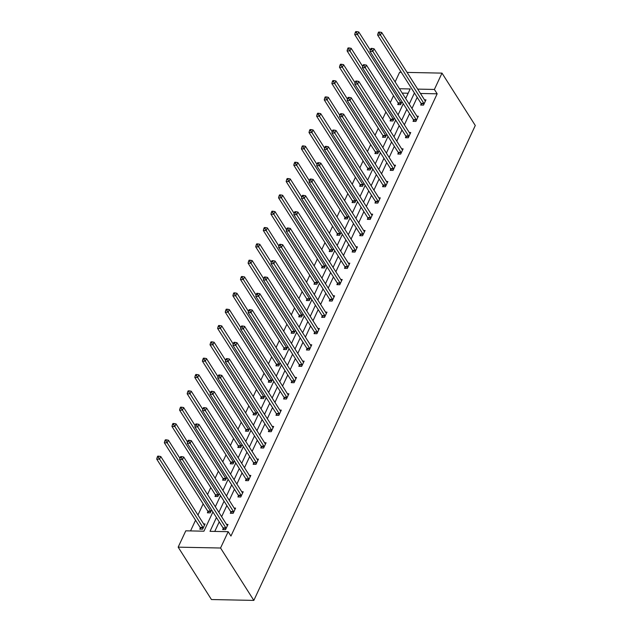 <?xml version="1.0" encoding="UTF-8"?>
<svg xmlns="http://www.w3.org/2000/svg" width="632" height="632" viewBox="0 0 632 632"><rect width="100%" height="100%" fill="white"/><g stroke="black" fill="none" stroke-linecap="round" stroke-linejoin="round"><path stroke-width="0.95" d="M395.118 81.915L399.614 72.261L401.281 72.293M212.913 511.959L203.939 531.196L185.784 530.825L178.169 547.154L211.451 599.539L253.835 600.4L475.288 125.499L442.005 73.122L434.389 89.452L417.673 89.112M393.515 95.661L390.276 102.605M385.899 111.99L382.66 118.935M378.284 128.32L375.045 135.264M370.668 144.649L367.429 151.593M363.052 160.978L359.821 167.922M355.445 177.308L352.206 184.252M347.829 193.637L344.59 200.581M340.214 209.966L336.975 216.91M332.598 226.296L329.359 233.24M324.982 242.625L321.743 249.569M317.367 258.954L314.136 265.898M309.759 275.283L306.52 282.228M302.143 291.613L298.904 298.557M294.528 307.942L291.289 314.886M286.912 324.271L283.673 331.215M279.297 340.593L276.058 347.537M271.681 356.922L268.45 363.866M264.073 373.251L260.834 380.195M256.458 389.581L253.219 396.525M248.842 405.91L245.603 412.854M241.227 422.239L237.988 429.183M233.611 438.569L230.372 445.513M225.995 454.898L222.764 461.842M218.388 471.227L215.149 478.171M210.772 487.556L207.533 494.501M203.156 503.886L197.958 515.033M195.541 520.215L190.548 530.927M413.581 120.206L413.036 121.376L415.903 121.439L418.344 116.201L416.883 116.17M398.358 152.865L397.805 154.034L400.672 154.097L403.113 148.86L401.652 148.828M383.126 185.524L382.581 186.693L385.441 186.748L387.882 181.518L386.421 181.487M367.895 218.182L367.35 219.351L370.218 219.407L372.659 214.177L371.197 214.145M352.672 250.841L352.119 252.01L354.987 252.065L357.428 246.835L355.966 246.804M337.441 283.492L336.896 284.669L339.755 284.724L342.196 279.494L340.735 279.463M322.209 316.15L321.664 317.327L324.532 317.382L326.973 312.145L325.512 312.121M306.986 348.809L306.433 349.978L309.301 350.041L311.742 344.803L310.28 344.78M291.755 381.467L291.21 382.637L294.07 382.7L296.511 377.462L295.049 377.43M276.524 414.126L275.979 415.295L278.846 415.358L281.287 410.121L279.826 410.089M261.3 446.784L260.747 447.954L263.615 448.009L266.056 442.779L264.595 442.748M246.069 479.443L245.524 480.612L248.384 480.668L250.825 475.438L249.363 475.406M230.838 512.102L230.293 513.271L233.161 513.326L235.602 508.096L234.14 508.065M417.191 97.336L411.993 108.483M409.576 113.665L404.377 124.812M401.96 129.995L396.77 141.141M394.352 146.324L389.154 157.471M386.737 162.653L381.538 173.8M379.121 178.982L373.923 190.129M371.505 195.312L366.307 206.459M363.89 211.641L358.692 222.788M356.274 227.97L351.084 239.109M348.667 244.3L343.468 255.439M341.051 260.629L335.853 271.768M333.435 276.95L328.237 288.097M325.82 293.28L320.622 304.427M318.204 309.609L313.006 320.756M310.596 325.938L305.398 337.085M302.981 342.268L297.783 353.414M295.365 358.597L290.167 369.744M287.75 374.926L282.551 386.073M280.134 391.255L274.936 402.402M272.518 407.585L267.32 418.732M264.911 423.914L259.713 435.061M257.295 440.243L252.097 451.39M249.68 456.573L244.481 467.719M242.064 472.902L236.866 484.049M234.448 489.231L229.25 500.378M226.833 505.561L221.635 516.707M219.225 521.89L214.777 531.417M216.444 517.521L210.014 531.322L228.176 531.686L230.949 536.054L437.162 93.812L420.446 93.473M223.222 528.431L222.677 529.6L225.545 529.656L227.986 524.426L226.525 524.394M238.454 495.772L237.909 496.942L240.768 496.997L243.209 491.767L241.756 491.736M253.685 463.114L253.14 464.283L256 464.338L258.441 459.108L256.979 459.077M268.908 430.455L268.363 431.624L271.231 431.688L273.672 426.45L272.21 426.418M284.139 397.797L283.594 398.966L286.454 399.029L288.895 393.791L287.442 393.76M299.37 365.138L298.825 366.307L301.685 366.37L304.126 361.133L302.665 361.109M314.594 332.479L314.049 333.657L316.916 333.712L319.358 328.474L317.896 328.45M329.825 299.821L329.28 300.998L332.14 301.053L334.581 295.823L333.127 295.792M345.056 267.17L344.511 268.339L347.371 268.395L349.812 263.165L348.351 263.133M360.28 234.512L359.734 235.681L362.602 235.736L365.043 230.506L363.582 230.475M375.511 201.853L374.966 203.022L377.825 203.077L380.267 197.848L378.813 197.816M390.742 169.194L390.197 170.364L393.057 170.419L395.498 165.189L394.036 165.157M405.965 136.536L405.42 137.705L408.288 137.768L410.729 132.53L409.267 132.499M421.196 103.877L420.651 105.046L423.511 105.11L425.952 99.872L424.499 99.84M437.162 93.812L434.389 89.452M228.176 531.686L220.56 548.015L253.835 600.4M442.005 73.122L407.063 72.411M405.689 98.553L410.16 88.954L399.456 88.741M215.33 506.777L220.528 495.63M222.946 490.448L228.144 479.301M230.562 474.118L235.76 462.972M238.169 457.789L243.367 446.642M245.785 441.46L250.983 430.313M253.4 425.131L258.599 413.984M261.016 408.801L266.214 397.654M268.632 392.472L273.83 381.325M276.247 376.143L281.445 364.996M283.855 359.813L289.053 348.667M291.471 343.484L296.669 332.337M299.086 327.155L304.284 316.008M306.702 310.825L311.9 299.679M314.317 294.496L319.516 283.357M321.933 278.167L327.123 267.028M329.541 261.846L334.739 250.699M337.156 245.516L342.354 234.369M344.772 229.187L349.97 218.04M352.387 212.858L357.586 201.711M360.003 196.528L365.201 185.381M367.619 180.199L372.809 169.052M375.226 163.87L380.425 152.723M382.842 147.54L388.04 136.394M390.458 131.211L395.656 120.064M398.073 114.882L403.271 103.735M178.169 547.154L220.56 548.015M414.418 92.975L409.22 104.114M406.803 109.296L401.604 120.443M399.187 125.626L393.997 136.773M391.579 141.955L386.381 153.102M383.964 158.284L378.766 169.431M376.348 174.614L371.15 185.761M368.733 190.943L363.534 202.09M361.117 207.272L355.919 218.419M353.501 223.602L348.311 234.748M345.894 239.931L340.695 251.078M338.278 256.26L333.08 267.407M330.662 272.59L325.464 283.736M323.047 288.919L317.849 300.066M315.431 305.248L310.233 316.395M307.816 321.577L302.625 332.724M300.208 337.907L295.01 349.054M292.592 354.236L287.394 365.375M284.977 370.565L279.779 381.704M277.361 386.895L272.163 398.034M269.745 403.216L264.547 414.363M262.13 419.545L256.94 430.692M254.522 435.875L249.324 447.022M246.907 452.204L241.708 463.351M239.291 468.533L234.093 479.68M231.675 484.863L226.477 496.009M224.06 501.192L218.862 512.339M408.169 93.228L402.228 93.102M401.976 101.697L400.601 104.643L397.741 104.58L398.286 103.411M394.36 118.026L392.986 120.973L390.126 120.91L390.671 119.74M386.745 134.355L385.37 137.302L382.51 137.239L383.055 136.07M379.129 150.685L377.762 153.631L374.895 153.568L375.44 152.399M371.521 167.014L370.147 169.961L367.279 169.897L367.824 168.728M363.906 183.343L362.531 186.282L359.663 186.227L360.216 185.058M356.29 199.673L354.915 202.611L352.056 202.556L352.601 201.387M348.674 216.002L347.3 218.941L344.44 218.885L344.985 217.716M341.059 232.331L339.684 235.27L336.824 235.215L337.37 234.045M333.443 248.66L332.077 251.599L329.209 251.544L329.754 250.375M325.836 264.99L324.461 267.928L321.593 267.873L322.138 266.704M318.22 281.311L316.845 284.258L313.978 284.202L314.531 283.033M310.604 297.64L309.23 300.587L306.37 300.532L306.915 299.363M302.989 313.97L301.614 316.916L298.754 316.861L299.299 315.684M295.373 330.299L293.998 333.246L291.139 333.19L291.684 332.013M287.757 346.628L286.391 349.575L283.523 349.52L284.068 348.343M280.15 362.958L278.775 365.904L275.908 365.841L276.453 364.672M272.534 379.287L271.16 382.234L268.292 382.17L268.845 381.001M264.919 395.616L263.544 398.563L260.684 398.5L261.229 397.331M257.303 411.946L255.928 414.892L253.069 414.829L253.614 413.66M249.687 428.275L248.313 431.222L245.453 431.158L245.998 429.989M242.072 444.604L240.705 447.551L237.837 447.488L238.383 446.318M234.464 460.933L233.09 463.88L230.222 463.817L230.767 462.648M226.849 477.263L225.474 480.202L222.606 480.146L223.159 478.977M219.233 493.592L217.858 496.531L214.998 496.476L215.544 495.306M211.617 509.921L210.243 512.86L207.383 512.805L207.928 511.636M203.615 523.928L205.068 523.96L202.627 529.189L199.767 529.134L200.312 527.965M226.09 528.486L226.035 528.297A1.367 0.735 91.2 0 0 225.869 527.894L182.49 459.622L183.715 457.007L227.085 525.279A1.367 0.735 91.2 0 0 227.33 525.532L227.441 525.595M223.554 529.616L223.175 528.241A1.367 0.735 91.2 0 0 223.001 527.838L179.63 459.567L182.49 459.622L181.281 457.687L181.763 456.636L180.618 456.612L180.128 457.663L181.281 457.687M180.128 457.663L179.63 459.567M183.715 457.007L181.763 456.636M204.523 525.129L204.413 525.066A1.367 0.735 -88.8 0 1 204.175 524.813L160.797 456.541L159.58 459.156L156.712 459.101L200.091 527.372A1.367 0.735 -88.8 0 1 200.257 527.775L200.644 529.15M158.363 457.22L158.853 456.17L157.708 456.154L157.218 457.197L158.363 457.22L202.951 527.428A1.367 0.735 -88.8 0 1 203.125 527.831L203.18 528.02M158.853 456.17L160.797 456.541M156.712 459.101L157.218 457.197M233.706 512.157L233.65 511.967A1.367 0.735 91.2 0 0 233.477 511.565L190.106 443.293L191.322 440.678L234.701 508.95A1.367 0.735 91.2 0 0 234.946 509.202L235.049 509.266M231.17 513.287L230.791 511.912A1.367 0.735 91.2 0 0 230.617 511.509L187.238 443.237L190.106 443.293L188.889 441.357L189.379 440.307L188.233 440.283L187.744 441.334L188.889 441.357M187.744 441.334L187.238 443.237M191.322 440.678L189.379 440.307M241.321 495.828L241.266 495.638A1.367 0.735 91.2 0 0 241.092 495.235L197.721 426.963L198.938 424.349L242.317 492.62A1.367 0.735 91.2 0 0 242.554 492.873L242.664 492.936M238.785 496.957L238.398 495.583A1.367 0.735 91.2 0 0 238.232 495.18L194.854 426.908L197.721 426.963L196.505 425.028L196.994 423.985L195.849 423.961L195.359 425.004L196.505 425.028M195.359 425.004L194.854 426.908M198.938 424.349L196.994 423.985M179.946 458.366L168.412 440.212L167.196 442.827L164.328 442.771L207.699 511.043A1.367 0.735 -88.8 0 1 207.873 511.446L208.26 512.821M165.979 440.891L166.469 439.848L165.323 439.825L164.834 440.867L165.979 440.891L210.567 511.098A1.367 0.735 -88.8 0 1 210.74 511.501L210.788 511.691M166.469 439.848L168.412 440.212M164.328 442.771L164.834 440.867M187.562 442.037L176.028 423.882L174.811 426.497L171.944 426.442L215.315 494.714A1.367 0.735 -88.8 0 1 215.488 495.117L215.868 496.491M173.595 424.562L174.084 423.519L172.939 423.495L172.449 424.538L173.595 424.562L218.182 494.769A1.367 0.735 -88.8 0 1 218.356 495.172L218.403 495.362M174.084 423.519L176.028 423.882M171.944 426.442L172.449 424.538M248.929 479.498L248.882 479.309A1.367 0.735 91.2 0 0 248.708 478.906L205.337 410.634L206.553 408.019L249.932 476.291A1.367 0.735 91.2 0 0 250.169 476.544L250.28 476.607M246.401 480.628L246.014 479.254A1.367 0.735 91.2 0 0 245.848 478.851L202.469 410.579L205.337 410.634L204.12 408.699L204.61 407.656L203.465 407.632L202.975 408.675L204.12 408.699M202.975 408.675L202.469 410.579M206.553 408.019L204.61 407.656M195.177 425.707L183.643 407.553L182.419 410.168L179.559 410.113L222.93 478.385A1.367 0.735 -88.8 0 1 223.104 478.787L223.483 480.162M181.21 408.233L181.692 407.19L180.547 407.166L180.065 408.209L181.21 408.233L225.798 478.44A1.367 0.735 -88.8 0 1 225.964 478.843L226.019 479.032M181.692 407.19L183.643 407.553M179.559 410.113L180.065 408.209M256.545 463.169L256.497 462.979A1.367 0.735 91.2 0 0 256.323 462.577L212.952 394.305L214.169 391.69L257.54 459.962A1.367 0.735 91.2 0 0 257.785 460.214L257.896 460.278M254.009 464.299L253.63 462.924A1.367 0.735 91.2 0 0 253.456 462.521L210.085 394.25L212.952 394.305L211.736 392.369L212.226 391.327L211.08 391.303L210.59 392.346L211.736 392.369M210.59 392.346L210.085 394.25M214.169 391.69L212.226 391.327M202.785 409.378L191.259 391.224L190.035 393.839L187.175 393.783L230.546 462.055A1.367 0.735 -88.8 0 1 230.72 462.458L231.099 463.833M188.818 391.903L189.308 390.86L188.162 390.837L187.672 391.88L188.818 391.903L233.413 462.111A1.367 0.735 -88.8 0 1 233.579 462.513L233.635 462.703M189.308 390.86L191.259 391.224M187.175 393.783L187.672 391.88M264.16 446.84L264.105 446.65A1.367 0.735 91.2 0 0 263.939 446.247L220.56 377.976L221.785 375.361L265.156 443.632A1.367 0.735 91.2 0 0 265.401 443.885L265.511 443.948M261.624 447.969L261.245 446.595A1.367 0.735 91.2 0 0 261.071 446.192L217.7 377.92L220.56 377.976L219.351 376.04L219.833 374.997L218.688 374.974L218.206 376.016L219.351 376.04M218.206 376.016L217.7 377.92M221.785 375.361L219.833 374.997M210.401 393.049L198.867 374.895L197.65 377.509L194.782 377.454L238.161 445.726A1.367 0.735 -88.8 0 1 238.335 446.129L238.714 447.503M196.434 375.574L196.923 374.531L195.778 374.507L195.288 375.55L196.434 375.574L241.021 445.781A1.367 0.735 -88.8 0 1 241.195 446.184L241.25 446.374M196.923 374.531L198.867 374.895M194.782 377.454L195.288 375.55M271.776 430.511L271.721 430.321A1.367 0.735 91.2 0 0 271.555 429.918L228.176 361.646L229.4 359.031L272.771 427.303A1.367 0.735 91.2 0 0 273.016 427.556L273.127 427.619M269.24 431.64L268.861 430.266A1.367 0.735 91.2 0 0 268.687 429.863L225.316 361.591L228.176 361.646L226.959 359.711L227.449 358.668L226.303 358.644L225.814 359.687L226.959 359.711M225.814 359.687L225.316 361.591M229.4 359.031L227.449 358.668M218.016 376.719L206.482 358.565L205.266 361.188L202.398 361.125L245.777 429.397A1.367 0.735 -88.8 0 1 245.943 429.799L246.33 431.182M204.049 359.245L204.539 358.202L203.393 358.178L202.904 359.221L204.049 359.245L248.637 429.46A1.367 0.735 -88.8 0 1 248.81 429.855L248.866 430.044M204.539 358.202L206.482 358.565M202.398 361.125L202.904 359.221M279.391 414.181L279.336 413.992A1.367 0.735 91.2 0 0 279.162 413.597L235.791 345.325L237.008 342.702L280.387 410.974A1.367 0.735 91.2 0 0 280.632 411.227L280.734 411.29M276.856 415.311L276.476 413.936A1.367 0.735 91.2 0 0 276.303 413.533L232.924 345.262L235.791 345.325L234.575 343.381L235.065 342.339L233.919 342.315L233.429 343.358L234.575 343.381M233.429 343.358L232.924 345.262M237.008 342.702L235.065 342.339M225.632 360.39L214.098 342.236L212.881 344.859L210.014 344.796L253.385 413.067A1.367 0.735 -88.8 0 1 253.558 413.47L253.946 414.853M211.665 342.915L212.155 341.873L211.009 341.849L210.519 342.892L211.665 342.915L256.252 413.131A1.367 0.735 -88.8 0 1 256.426 413.526L256.474 413.715M212.155 341.873L214.098 342.236M210.014 344.796L210.519 342.892M287.007 397.852L286.952 397.662A1.367 0.735 91.2 0 0 286.778 397.267L243.407 328.995L244.624 326.373L288.002 394.645A1.367 0.735 91.2 0 0 288.239 394.897L288.35 394.961M284.471 398.99L284.084 397.607A1.367 0.735 91.2 0 0 283.918 397.204L240.539 328.932L243.407 328.995L242.19 327.052L242.68 326.009L241.535 325.986L241.045 327.028L242.19 327.052M241.045 327.028L240.539 328.932M244.624 326.373L242.68 326.009M233.248 344.061L221.713 325.907L220.489 328.529L217.629 328.466L261 396.738A1.367 0.735 -88.8 0 1 261.174 397.141L261.553 398.523M219.28 326.586L219.77 325.543L218.625 325.52L218.135 326.562L219.28 326.586L263.868 396.801A1.367 0.735 -88.8 0 1 264.042 397.196L264.089 397.394M219.77 325.543L221.713 325.907M217.629 328.466L218.135 326.562M294.615 381.531L294.567 381.333A1.367 0.735 91.2 0 0 294.394 380.938L251.023 312.666L252.239 310.043L295.61 378.315A1.367 0.735 91.2 0 0 295.855 378.568L295.966 378.631M292.087 382.66L291.7 381.278A1.367 0.735 91.2 0 0 291.526 380.875L248.155 312.603L251.023 312.666L249.806 310.723L250.296 309.68L249.15 309.656L248.66 310.699L249.806 310.723M248.66 310.699L248.155 312.603M252.239 310.043L250.296 309.68M240.863 327.732L229.329 309.577L228.105 312.2L225.245 312.137L268.616 380.409A1.367 0.735 -88.8 0 1 268.79 380.812L269.169 382.194M226.896 310.257L227.378 309.214L226.232 309.19L225.75 310.241L226.896 310.257L271.483 380.472A1.367 0.735 -88.8 0 1 271.649 380.875L271.705 381.064M227.378 309.214L229.329 309.577M225.245 312.137L225.75 310.241M302.23 365.201L302.183 365.012A1.367 0.735 91.2 0 0 302.009 364.609L258.638 296.337L259.855 293.714L303.226 361.986A1.367 0.735 91.2 0 0 303.471 362.239L303.581 362.31M299.694 366.331L299.315 364.948A1.367 0.735 91.2 0 0 299.141 364.546L255.77 296.274L258.638 296.337L257.422 294.394L257.911 293.351L256.766 293.327L256.276 294.378L257.422 294.394M256.276 294.378L255.77 296.274M259.855 293.714L257.911 293.351M248.471 311.402L236.945 293.256L235.72 295.871L232.86 295.808L276.231 364.079A1.367 0.735 -88.8 0 1 276.405 364.482L276.784 365.865M234.504 293.935L234.993 292.885L233.848 292.861L233.358 293.912L234.504 293.935L279.099 364.143A1.367 0.735 -88.8 0 1 279.265 364.546L279.32 364.735M234.993 292.885L236.945 293.256M232.86 295.808L233.358 293.912M309.846 348.872L309.791 348.682A1.367 0.735 91.2 0 0 309.625 348.279L266.246 280.008L267.47 277.393L310.841 345.665A1.367 0.735 91.2 0 0 311.086 345.909L311.197 345.981M307.31 350.002L306.931 348.619A1.367 0.735 91.2 0 0 306.757 348.216L263.386 279.944L266.246 280.008L265.037 278.072L265.519 277.021L264.373 276.998L263.892 278.048L265.037 278.072M263.892 278.048L263.386 279.944M267.47 277.393L265.519 277.021M256.086 295.073L244.552 276.927L243.336 279.542L240.468 279.478L283.847 347.75A1.367 0.735 -88.8 0 1 284.021 348.153L284.4 349.536M242.119 277.606L242.609 276.555L241.463 276.532L240.974 277.582L242.119 277.606L286.707 347.813A1.367 0.735 -88.8 0 1 286.881 348.216L286.936 348.406M242.609 276.555L244.552 276.927M240.468 279.478L240.974 277.582M317.462 332.543L317.406 332.353A1.367 0.735 91.2 0 0 317.24 331.95L273.861 263.678L275.086 261.063L318.457 329.335A1.367 0.735 91.2 0 0 318.702 329.58L318.812 329.651M314.926 333.672L314.546 332.29A1.367 0.735 91.2 0 0 314.373 331.887L271.002 263.615L273.861 263.678L272.645 261.743L273.135 260.692L271.989 260.668L271.499 261.719L272.645 261.743M271.499 261.719L271.002 263.615M275.086 261.063L273.135 260.692M263.702 278.744L252.168 260.597L250.951 263.212L248.084 263.157L291.463 331.429A1.367 0.735 -88.8 0 1 291.628 331.824L292.016 333.206M249.735 261.277L250.225 260.226L249.079 260.202L248.589 261.253L249.735 261.277L294.322 331.484A1.367 0.735 -88.8 0 1 294.496 331.887L294.552 332.077M250.225 260.226L252.168 260.597M248.084 263.157L248.589 261.253M325.077 316.213L325.022 316.024A1.367 0.735 91.2 0 0 324.848 315.621L281.477 247.349L282.694 244.734L326.072 313.006A1.367 0.735 91.2 0 0 326.317 313.251L326.42 313.322M322.541 317.343L322.162 315.961A1.367 0.735 91.2 0 0 321.988 315.565L278.609 247.294L281.477 247.349L280.26 245.413L280.75 244.363L279.605 244.339L279.115 245.39L280.26 245.413M279.115 245.39L278.609 247.294M282.694 244.734L280.75 244.363M271.318 262.414L259.784 244.268L258.567 246.883L255.699 246.828L299.07 315.099A1.367 0.735 -88.8 0 1 299.244 315.494L299.631 316.877M257.35 244.947L257.84 243.897L256.695 243.873L256.205 244.924L257.35 244.947L301.938 315.155A1.367 0.735 -88.8 0 1 302.112 315.558L302.159 315.747M257.84 243.897L259.784 244.268M255.699 246.828L256.205 244.924M332.693 299.884L332.637 299.694A1.367 0.735 91.2 0 0 332.464 299.292L289.093 231.02L290.309 228.405L333.688 296.677A1.367 0.735 91.2 0 0 333.925 296.922L334.036 296.993M330.157 301.014L329.77 299.631A1.367 0.735 91.2 0 0 329.604 299.236L286.225 230.964L289.093 231.02L287.876 229.084L288.366 228.034L287.22 228.01L286.731 229.06L287.876 229.084M286.731 229.06L286.225 230.964M290.309 228.405L288.366 228.034M278.933 246.093L267.399 227.939L266.175 230.554L263.315 230.498L306.686 298.77A1.367 0.735 -88.8 0 1 306.86 299.165L307.239 300.548M264.966 228.618L265.456 227.567L264.31 227.544L263.82 228.594L264.966 228.618L309.554 298.825A1.367 0.735 -88.8 0 1 309.727 299.228L309.775 299.418M265.456 227.567L267.399 227.939M263.315 230.498L263.82 228.594M340.3 283.555L340.253 283.365A1.367 0.735 91.2 0 0 340.079 282.962L296.708 214.69L297.925 212.076L341.296 280.347A1.367 0.735 91.2 0 0 341.541 280.592L341.651 280.663M337.772 284.684L337.385 283.302A1.367 0.735 91.2 0 0 337.212 282.907L293.841 214.635L296.708 214.69L295.492 212.755L295.981 211.704L294.836 211.68L294.346 212.731L295.492 212.755M294.346 212.731L293.841 214.635M297.925 212.076L295.981 211.704M286.549 229.764L275.015 211.609L273.79 214.224L270.93 214.169L314.302 282.441A1.367 0.735 -88.8 0 1 314.475 282.844L314.855 284.218M272.582 212.289L273.063 211.238L271.918 211.214L271.436 212.265L272.582 212.289L317.169 282.496A1.367 0.735 -88.8 0 1 317.335 282.899L317.39 283.089M273.063 211.238L275.015 211.609M270.93 214.169L271.436 212.265M347.916 267.225L347.869 267.036A1.367 0.735 91.2 0 0 347.695 266.633L304.324 198.361L305.54 195.746L348.911 264.018A1.367 0.735 91.2 0 0 349.156 264.263L349.267 264.334M345.38 268.355L345.001 266.981A1.367 0.735 91.2 0 0 344.827 266.578L301.456 198.306L304.324 198.361L303.107 196.426L303.597 195.375L302.452 195.351L301.962 196.402L303.107 196.426M301.962 196.402L301.456 198.306M305.54 195.746L303.597 195.375M294.157 213.434L282.63 195.28L281.406 197.895L278.546 197.84L321.917 266.112A1.367 0.735 -88.8 0 1 322.091 266.514L322.47 267.889M280.189 195.96L280.679 194.909L279.534 194.885L279.044 195.936L280.189 195.96L324.785 266.167A1.367 0.735 -88.8 0 1 324.951 266.57L325.006 266.759M280.679 194.909L282.63 195.28M278.546 197.84L279.044 195.936M355.532 250.896L355.476 250.707A1.367 0.735 91.2 0 0 355.31 250.304L311.932 182.032L313.156 179.417L356.527 247.689A1.367 0.735 91.2 0 0 356.772 247.942L356.882 248.005M352.996 252.026L352.617 250.651A1.367 0.735 91.2 0 0 352.443 250.248L309.072 181.977L311.932 182.032L310.723 180.096L311.205 179.046L310.059 179.022L309.577 180.073L310.723 180.096M309.577 180.073L309.072 181.977M313.156 179.417L311.205 179.046M301.772 197.105L290.238 178.951L289.022 181.566L286.154 181.51L329.533 249.782A1.367 0.735 -88.8 0 1 329.707 250.185L330.086 251.56M287.805 179.63L288.295 178.58L287.149 178.556L286.659 179.607L287.805 179.63L332.393 249.838A1.367 0.735 -88.8 0 1 332.566 250.24L332.622 250.43M288.295 178.58L290.238 178.951M286.154 181.51L286.659 179.607M363.147 234.567L363.092 234.377A1.367 0.735 91.2 0 0 362.926 233.974L319.547 165.703L320.772 163.088L364.143 231.359A1.367 0.735 91.2 0 0 364.387 231.612L364.498 231.675M360.611 235.697L360.232 234.322A1.367 0.735 91.2 0 0 360.058 233.919L316.687 165.647L319.547 165.703L318.331 163.767L318.82 162.716L317.675 162.693L317.185 163.743L318.331 163.767M317.185 163.743L316.687 165.647M320.772 163.088L318.82 162.716M309.388 180.776L297.854 162.621L296.637 165.236L293.769 165.181L337.148 233.453A1.367 0.735 -88.8 0 1 337.314 233.856L337.701 235.23M295.421 163.301L295.91 162.25L294.765 162.234L294.275 163.277L295.421 163.301L340.008 233.508A1.367 0.735 -88.8 0 1 340.182 233.911L340.237 234.101M295.91 162.25L297.854 162.621M293.769 165.181L294.275 163.277M370.763 218.238L370.708 218.048A1.367 0.735 91.2 0 0 370.534 217.645L327.163 149.373L328.379 146.758L371.758 215.03A1.367 0.735 91.2 0 0 371.995 215.283L372.106 215.346M368.227 219.367L367.848 217.993A1.367 0.735 91.2 0 0 367.674 217.59L324.295 149.318L327.163 149.373L325.946 147.438L326.436 146.387L325.29 146.371L324.801 147.414L325.946 147.438M324.801 147.414L324.295 149.318M328.379 146.758L326.436 146.387M317.003 164.446L305.469 146.292L304.253 148.907L301.385 148.852L344.756 217.124A1.367 0.735 -88.8 0 1 344.93 217.527L345.309 218.901M303.036 146.972L303.526 145.929L302.38 145.905L301.891 146.948L303.036 146.972L347.624 217.179A1.367 0.735 -88.8 0 1 347.798 217.582L347.845 217.771M303.526 145.929L305.469 146.292M301.385 148.852L301.891 146.948M378.378 201.908L378.323 201.719A1.367 0.735 91.2 0 0 378.149 201.316L334.778 133.044L335.995 130.429L379.374 198.701A1.367 0.735 91.2 0 0 379.611 198.954L379.721 199.017M375.843 203.038L375.455 201.663A1.367 0.735 91.2 0 0 375.29 201.26L331.911 132.989L334.778 133.044L333.562 131.108L334.052 130.066L332.906 130.042L332.416 131.085L333.562 131.108M332.416 131.085L331.911 132.989M335.995 130.429L334.052 130.066M324.619 148.117L313.085 129.963L311.86 132.578L309.001 132.523L352.372 200.794A1.367 0.735 -88.8 0 1 352.545 201.197L352.925 202.572M310.652 130.642L311.142 129.6L309.996 129.576L309.506 130.619L310.652 130.642L355.239 200.85A1.367 0.735 -88.8 0 1 355.413 201.252L355.461 201.442M311.142 129.6L313.085 129.963M309.001 132.523L309.506 130.619M385.986 185.579L385.939 185.389A1.367 0.735 91.2 0 0 385.765 184.986L342.394 116.715L343.611 114.1L386.982 182.371A1.367 0.735 91.2 0 0 387.226 182.624L387.337 182.688M383.458 186.709L383.071 185.334A1.367 0.735 91.2 0 0 382.897 184.931L339.526 116.659L342.394 116.715L341.177 114.779L341.667 113.736L340.522 113.713L340.032 114.755L341.177 114.779M340.032 114.755L339.526 116.659M343.611 114.1L341.667 113.736M332.235 131.788L320.701 113.634L319.476 116.249L316.616 116.193L359.987 184.465A1.367 0.735 -88.8 0 1 360.161 184.868L360.54 186.243M318.267 114.313L318.749 113.27L317.604 113.246L317.122 114.289L318.267 114.313L362.855 184.52A1.367 0.735 -88.8 0 1 363.021 184.923L363.076 185.113M318.749 113.27L320.701 113.634M316.616 116.193L317.122 114.289M393.602 169.25L393.554 169.06A1.367 0.735 91.2 0 0 393.38 168.657L350.002 100.385L351.226 97.77L394.597 166.042A1.367 0.735 91.2 0 0 394.842 166.295L394.953 166.358M391.066 170.379L390.687 169.005A1.367 0.735 91.2 0 0 390.513 168.602L347.142 100.33L350.002 100.385L348.793 98.45L349.283 97.407L348.137 97.383L347.647 98.426L348.793 98.45M347.647 98.426L347.142 100.33M351.226 97.77L349.283 97.407M339.842 115.459L328.316 97.304L327.092 99.919L324.232 99.864L367.603 168.136A1.367 0.735 -88.8 0 1 367.777 168.539L368.156 169.913M325.875 97.984L326.365 96.941L325.219 96.917L324.73 97.96L325.875 97.984L370.463 168.191A1.367 0.735 -88.8 0 1 370.636 168.594L370.692 168.784M326.365 96.941L328.316 97.304M324.232 99.864L324.73 97.96M401.217 152.92L401.162 152.731A1.367 0.735 91.2 0 0 400.996 152.328L357.617 84.056L358.842 81.441L402.213 149.713A1.367 0.735 91.2 0 0 402.458 149.966L402.568 150.029M398.681 154.05L398.302 152.675A1.367 0.735 91.2 0 0 398.128 152.273L354.757 84.001L357.617 84.056L356.409 82.121L356.89 81.078L355.745 81.054L355.263 82.097L356.409 82.121M355.263 82.097L354.757 84.001M358.842 81.441L356.89 81.078M347.458 99.129L335.924 80.975L334.707 83.598L331.84 83.535L375.218 151.806A1.367 0.735 -88.8 0 1 375.392 152.209L375.771 153.584M333.491 81.654L333.98 80.612L332.835 80.588L332.345 81.631L333.491 81.654L378.078 151.87A1.367 0.735 -88.8 0 1 378.252 152.265L378.307 152.454M333.98 80.612L335.924 80.975M331.84 83.535L332.345 81.631M408.833 136.591L408.778 136.401A1.367 0.735 91.2 0 0 408.612 135.999L365.233 67.727L366.457 65.112L409.828 133.384A1.367 0.735 91.2 0 0 410.073 133.636L410.184 133.7M406.297 137.721L405.918 136.346A1.367 0.735 91.2 0 0 405.744 135.943L362.373 67.671L365.233 67.727L364.016 65.791L364.506 64.748L363.361 64.725L362.871 65.767L364.016 65.791M362.871 65.767L362.373 67.671M366.457 65.112L364.506 64.748M355.073 82.8L343.539 64.646L342.323 67.269L339.455 67.205L382.834 135.477A1.367 0.735 -88.8 0 1 383 135.88L383.387 137.263M341.106 65.325L341.596 64.282L340.451 64.259L339.961 65.301L341.106 65.325L385.694 135.54A1.367 0.735 -88.8 0 1 385.868 135.935L385.923 136.125M341.596 64.282L343.539 64.646M339.455 67.205L339.961 65.301M416.449 120.262L416.393 120.072A1.367 0.735 91.2 0 0 416.219 119.677L372.848 51.405L374.065 48.782L417.444 117.054A1.367 0.735 91.2 0 0 417.681 117.307L417.792 117.37M413.913 121.399L413.533 120.017A1.367 0.735 91.2 0 0 413.36 119.614L369.981 51.342L372.848 51.405L371.632 49.462L372.122 48.419L370.976 48.395L370.486 49.438L371.632 49.462M370.486 49.438L369.981 51.342M374.065 48.782L372.122 48.419M362.689 66.471L351.155 48.316L349.938 50.939L347.071 50.876L390.442 119.148A1.367 0.735 -88.8 0 1 390.615 119.551L390.995 120.933M348.722 48.996L349.212 47.953L348.066 47.929L347.576 48.972L348.722 48.996L393.309 119.211A1.367 0.735 -88.8 0 1 393.483 119.606L393.531 119.796M349.212 47.953L351.155 48.316M347.071 50.876L347.576 48.972M424.064 103.932L424.009 103.743A1.367 0.735 91.2 0 0 423.835 103.348L380.464 35.076L381.681 32.453L425.059 100.725A1.367 0.735 91.2 0 0 425.297 100.978L425.407 101.041M421.528 105.07L421.141 103.688A1.367 0.735 91.2 0 0 420.975 103.285L377.596 35.013L380.464 35.076L379.247 33.133L379.737 32.09L378.592 32.066L378.102 33.109L379.247 33.133M378.102 33.109L377.596 35.013M381.681 32.453L379.737 32.09M370.305 50.141L358.771 31.987L357.546 34.61L354.686 34.547L398.057 102.819A1.367 0.735 -88.8 0 1 398.231 103.221L398.61 104.604M356.337 32.666L356.827 31.624L355.682 31.6L355.192 32.643L356.337 32.666L400.925 102.882A1.367 0.735 -88.8 0 1 401.099 103.285L401.146 103.474M356.827 31.624L358.771 31.987M354.686 34.547L355.192 32.643M226.035 528.297L223.175 528.241M225.869 527.894L223.001 527.838M200.091 527.372L202.951 527.428M200.257 527.775L203.125 527.831M233.65 511.967L230.791 511.912M233.477 511.565L230.617 511.509M241.266 495.638L238.398 495.583M241.092 495.235L238.232 495.18M207.699 511.043L210.567 511.098M207.873 511.446L210.74 511.501M215.315 494.714L218.182 494.769M215.488 495.117L218.356 495.172M248.882 479.309L246.014 479.254M248.708 478.906L245.848 478.851M222.93 478.385L225.798 478.44M223.104 478.787L225.964 478.843M256.497 462.979L253.63 462.924M256.323 462.577L253.456 462.521M230.546 462.055L233.413 462.111M230.72 462.458L233.579 462.513M264.105 446.65L261.245 446.595M263.939 446.247L261.071 446.192M238.161 445.726L241.021 445.781M238.335 446.129L241.195 446.184M271.721 430.321L268.861 430.266M271.555 429.918L268.687 429.863M245.777 429.397L248.637 429.46M245.943 429.799L248.81 429.855M279.336 413.992L276.476 413.936M279.162 413.597L276.303 413.533M253.385 413.067L256.252 413.131M253.558 413.47L256.426 413.526M286.952 397.662L284.084 397.607M286.778 397.267L283.918 397.204M261 396.738L263.868 396.801M261.174 397.141L264.042 397.196M294.567 381.333L291.7 381.278M294.394 380.938L291.526 380.875M268.616 380.409L271.483 380.472M268.79 380.812L271.649 380.875M302.183 365.012L299.315 364.948M302.009 364.609L299.141 364.546M276.231 364.079L279.099 364.143M276.405 364.482L279.265 364.546M309.791 348.682L306.931 348.619M309.625 348.279L306.757 348.216M283.847 347.75L286.707 347.813M284.021 348.153L286.881 348.216M317.406 332.353L314.546 332.29M317.24 331.95L314.373 331.887M291.463 331.429L294.322 331.484M291.628 331.824L294.496 331.887M325.022 316.024L322.162 315.961M324.848 315.621L321.988 315.565M299.07 315.099L301.938 315.155M299.244 315.494L302.112 315.558M332.637 299.694L329.77 299.631M332.464 299.292L329.604 299.236M306.686 298.77L309.554 298.825M306.86 299.165L309.727 299.228M340.253 283.365L337.385 283.302M340.079 282.962L337.212 282.907M314.302 282.441L317.169 282.496M314.475 282.844L317.335 282.899M347.869 267.036L345.001 266.981M347.695 266.633L344.827 266.578M321.917 266.112L324.785 266.167M322.091 266.514L324.951 266.57M355.476 250.707L352.617 250.651M355.31 250.304L352.443 250.248M329.533 249.782L332.393 249.838M329.707 250.185L332.566 250.24M363.092 234.377L360.232 234.322M362.926 233.974L360.058 233.919M337.148 233.453L340.008 233.508M337.314 233.856L340.182 233.911M370.708 218.048L367.848 217.993M370.534 217.645L367.674 217.59M344.756 217.124L347.624 217.179M344.93 217.527L347.798 217.582M378.323 201.719L375.455 201.663M378.149 201.316L375.29 201.26M352.372 200.794L355.239 200.85M352.545 201.197L355.413 201.252M385.939 185.389L383.071 185.334M385.765 184.986L382.897 184.931M359.987 184.465L362.855 184.52M360.161 184.868L363.021 184.923M393.554 169.06L390.687 169.005M393.38 168.657L390.513 168.602M367.603 168.136L370.463 168.191M367.777 168.539L370.636 168.594M401.162 152.731L398.302 152.675M400.996 152.328L398.128 152.273M375.218 151.806L378.078 151.87M375.392 152.209L378.252 152.265M408.778 136.401L405.918 136.346M408.612 135.999L405.744 135.943M382.834 135.477L385.694 135.54M383 135.88L385.868 135.935M416.393 120.072L413.533 120.017M416.219 119.677L413.36 119.614M390.442 119.148L393.309 119.211M390.615 119.551L393.483 119.606M424.009 103.743L421.141 103.688M423.835 103.348L420.975 103.285M398.057 102.819L400.925 102.882M398.231 103.221L401.099 103.285"/></g></svg>

